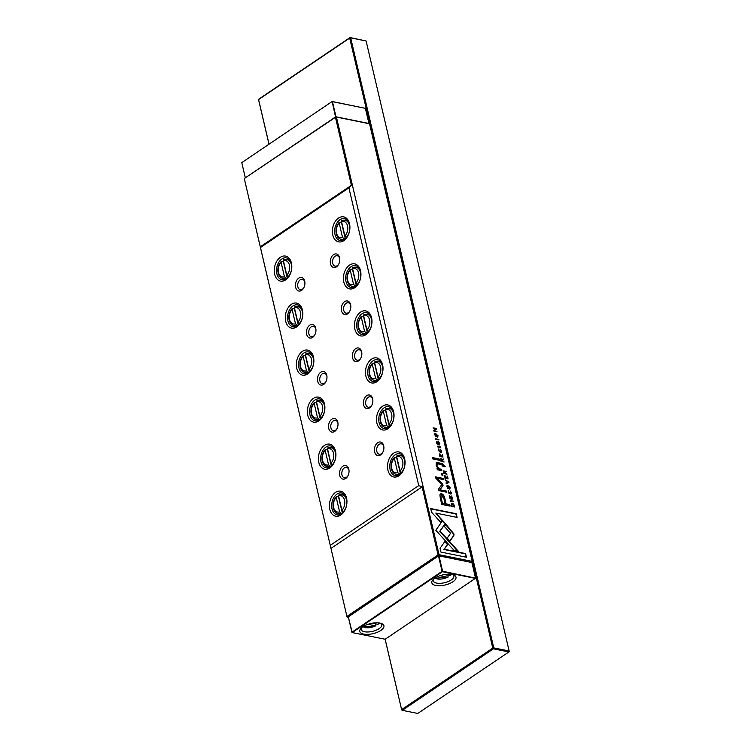 <?xml version="1.0" encoding="UTF-8"?>
<svg xmlns="http://www.w3.org/2000/svg" width="751" height="751" viewBox="0 0 751 751"><rect width="100%" height="100%" fill="white"/><g stroke="black" fill="none" stroke-linecap="round" stroke-linejoin="round"><path stroke-width="1.13" d="M452.036 574.468A12.401 5.182 -13.2 0 1 454.083 575.125A12.401 5.182 -13.2 0 1 451.773 582.485A12.401 5.182 -13.2 0 1 435.768 585.451A12.401 5.182 -13.2 0 1 432.632 580.157A12.401 5.182 -13.2 0 1 452.036 574.468M433.393 579.321A10.636 4.44 166.8 0 0 433.186 580.823A10.636 4.44 166.8 0 0 436.566 583.105A10.636 4.44 166.8 0 0 448.216 581.556A10.636 4.44 166.8 0 0 453.886 575.97A10.636 4.44 166.8 0 0 453.031 574.722M379.978 623.105A12.401 5.182 -13.2 0 1 382.024 623.762A12.401 5.182 -13.2 0 1 379.715 631.122A12.401 5.182 -13.2 0 1 363.709 634.088A12.401 5.182 -13.2 0 1 360.574 628.794A12.401 5.182 -13.2 0 1 379.978 623.105M361.344 627.958A10.636 4.44 166.8 0 0 361.128 629.46A10.636 4.44 166.8 0 0 364.507 631.741A10.636 4.44 166.8 0 0 376.157 630.192A10.636 4.44 166.8 0 0 381.827 624.607A10.636 4.44 166.8 0 0 380.973 623.358M450.628 574.628L449.868 575.67A8.327 3.483 166.8 0 0 450.844 574.28M378.57 623.264L377.809 624.306L372.365 623.208M367.906 624.344L375.941 625.836M435.158 577.96A8.327 3.483 166.8 0 0 447.54 577.237L439.964 575.707M444.423 574.571L449.868 575.67M363.108 626.597A8.327 3.483 166.8 0 0 375.491 625.874L376.035 623.95M448.094 575.313L448 577.2M352.238 632.577L385.16 639.251L475.345 578.383L442.423 571.699L352.238 632.577L351.9 632.211L442.095 571.342L438.49 555.975L348.304 616.853L352.238 632.577M475.533 578.12L471.9 562.555L438.978 555.871L442.583 571.229L475.533 578.12M442.423 571.699L442.583 571.229L442.423 571.699M351.928 632.417L348.304 616.853M438.49 555.975L438.978 555.871M335.519 116.959L332.139 101.498L241.766 162.629L332.139 101.498L365.371 108.332L332.44 101.657L335.997 116.799M245.314 177.856L241.766 162.629L245.333 177.837M260.287 246.807L347.018 616.815L244.328 178.785L260.287 246.807L351.402 185.309L335.444 117.287L244.695 178.269L335.81 116.762L368.948 123.483L365.371 108.332M417.753 713.45L508.868 651.952L493.435 648.817L402.32 710.324L417.753 713.45M385.16 639.251L401.71 710.005L402.32 710.324L401.654 709.592L492.769 648.085L493.435 648.817L493.754 647.878L509.187 651.004L508.868 651.952L509.234 651.427L366.113 40.995L350.679 37.86L493.754 647.878L492.769 648.085L349.694 38.076L258.579 99.573L269.018 144.098M401.71 710.005L385.113 639.242M268.98 144.126L258.626 99.996L258.945 99.048L350.06 37.55L366.113 40.995M350.679 37.86L349.694 38.076L350.679 37.86M441.719 463.517L442.283 463.301L442.095 465.977L445.212 466.606L441.86 463.348M448.131 490.816L448.647 490.591L448.131 491.896L450.178 494.027L451.126 493.942L451.36 492.6L450.102 490.882L451.004 492.525L450.027 493.426L448.469 492.008L448.272 490.656M448.216 492.187L448.788 491.192M451.004 492.525L449.68 493.66L450.656 492.759L449.68 493.66L448.901 493.351M440.612 446.976L437.495 446.347L437.626 446.901L440.743 447.54L440.612 446.976L440.321 447.455M453.989 533.989L445.953 524.348L444.432 526.517L450.562 533.285L447.202 538.11L449.943 541.142L453.82 535.576L453.989 533.989M440.386 498.504L441.766 504.409L450.131 506.108L449.783 504.653L446.103 503.902L445.052 499.406C444.376 495.932 443.165 494.055 441.428 493.764L440.433 493.905L439.898 494.871L440.386 498.504M439.288 444.892L439.842 443.494L438.518 441.71L437.702 443.954L437.054 441.541L436.613 442.79L437.871 444.564L438.697 442.301L439.476 443.428L439.251 444.883L439.748 444.845M439.476 443.428L439.11 444.282M437.514 444.799L438.697 442.301M436.697 443.099L437.232 442.123M437.871 443.935L437.354 444.188L437.871 443.935M437.044 431.759L434.275 430.699L436.425 429.15L436.265 428.455L433.149 427.826L435.805 428.849L433.74 430.323L433.928 431.13L437.044 431.759M438.762 470.023L441.813 470.642L441.485 469.253L438.997 468.746L436.847 465.723L437.814 463.883L440.349 464.39L440.02 463.029L436.406 462.597L436.171 465.282L437.777 468.549L437.016 468.483L437.335 469.844L438.762 470.023M436.866 464.109L437.814 463.883M442.921 475.383L442.546 473.797L441.569 473.599L441.945 475.186L442.921 475.383M442.658 520.546L435.824 530.253L454.13 550.464L458.392 551.328L440.095 531.117L445.371 523.607L442.658 520.546M446.939 486.808L449.896 488.967L450.159 487.465L447.192 485.315L446.939 486.808M336.429 117.072L439.063 554.679L472.191 561.401L369.558 123.793L336.429 117.072M434.773 434.951L437.73 437.101L437.993 435.599L435.026 433.449L434.773 434.951M438.349 449.136L438.875 448.901L438.349 450.206L440.396 452.337L441.344 452.252L441.579 450.91L440.33 449.192L441.222 450.835L440.246 451.736L438.697 450.328L438.5 448.967M438.434 450.497L439.016 449.502M441.222 450.835L439.898 451.971L440.875 451.069L439.898 451.971L439.128 451.661M452.008 499.086L452.553 497.688L451.229 495.904L450.412 498.157L449.765 495.735L449.323 496.984L450.581 498.758L451.407 496.495L452.186 497.631L451.961 499.077L452.459 499.04M452.186 497.631L451.82 498.476M450.225 498.993L451.407 496.495M449.408 497.293L449.943 496.317M450.581 498.138L450.065 498.392L450.581 498.138M442.987 457.115L442.367 454.449L442.48 456.477L441.419 456.261L440.593 454.224L441.053 456.186L440.105 455.998L439.26 453.867L439.87 456.486L442.987 457.115M439.382 460.279L439.063 458.908L432.604 457.603L432.923 458.964L439.382 460.279M440.903 552.069L466.455 557.251L465.592 553.581L444.273 549.253L447.756 544.306L445.014 541.283L440.03 548.371L440.903 552.069M443.484 471.055L444.01 470.839L443.879 473.552L446.995 474.191L445.287 472.632L446.291 471.215L444.93 471.759L443.625 470.886M444.977 472.848L445.399 471.844M453.322 501.17L450.206 500.542L450.337 501.105L453.454 501.734L453.322 501.17L453.031 501.649M448.075 478.809L447.455 476.143L447.568 478.171L446.507 477.955L445.681 475.918L446.141 477.88L445.193 477.692L444.348 475.561L444.958 478.18L448.075 478.809M438.837 439.429L435.721 438.791L435.852 439.354L438.969 439.992L438.837 439.429L438.546 439.898M448.835 482.039L445.352 479.833L448.413 482.226L446.056 482.865L446.207 483.494L448.976 482.658L448.835 482.039L448.6 482.771M442.771 484.348L437.354 478.331L443.86 479.645L443.588 478.49L435.364 476.819L435.636 477.983L441.748 484.658L438.321 489.408L438.593 490.581L446.807 492.252L446.535 491.088L440.02 489.765L443.024 485.437L442.771 484.348L442.677 485.672L439.673 489.999L446.188 491.323L446.385 492.158M440.63 458.861L441.156 458.645L441.015 461.358L444.132 461.996L442.423 460.438L443.437 459.011L442.067 459.565L440.762 458.683M442.114 460.645L442.546 459.65M451.295 505.207L451.576 506.39L454.693 507.019L453.651 504.062L452.384 503.311L451.22 503.771L451.295 505.207M431.553 512.21L440.527 522.133L442.048 519.964L435.815 513.083L457.106 517.401L456.251 513.731L430.689 508.549L431.553 512.21M330.506 263.779A6.909 4.647 101.5 0 1 333.604 254.608A6.909 4.647 101.5 0 1 339.574 257.659A6.909 4.647 101.5 0 1 339.743 258.71A6.909 4.647 101.5 0 1 338.588 264.399A6.909 4.647 101.5 0 1 334.045 267.544A6.909 4.647 101.5 0 1 330.506 263.779M339.781 259.086A5.313 3.577 -78.5 0 0 339.687 258.597A5.313 3.577 -78.5 0 0 337.255 255.744A5.313 3.577 -78.5 0 0 333.594 257.893A5.313 3.577 -78.5 0 0 332.712 263.31A5.313 3.577 -78.5 0 0 335.143 266.164A5.313 3.577 -78.5 0 0 338.767 264.07M341.536 310.801A6.909 4.647 101.5 0 1 344.634 301.63A6.909 4.647 101.5 0 1 350.604 304.681A6.909 4.647 101.5 0 1 350.773 305.732A6.909 4.647 101.5 0 1 349.619 311.421A6.909 4.647 101.5 0 1 345.075 314.566A6.909 4.647 101.5 0 1 341.536 310.801M350.801 306.108A5.313 3.577 -78.5 0 0 350.717 305.619A5.313 3.577 -78.5 0 0 348.286 302.766A5.313 3.577 -78.5 0 0 344.625 304.915A5.313 3.577 -78.5 0 0 343.742 310.323A5.313 3.577 -78.5 0 0 346.173 313.186A5.313 3.577 -78.5 0 0 349.797 311.092M352.566 357.814A6.909 4.647 101.5 0 1 355.664 348.642A6.909 4.647 101.5 0 1 361.625 351.703A6.909 4.647 101.5 0 1 361.804 352.745A6.909 4.647 101.5 0 1 360.649 358.443A6.909 4.647 101.5 0 1 356.105 361.588A6.909 4.647 101.5 0 1 352.566 357.814M361.832 353.12A5.313 3.577 -78.5 0 0 361.738 352.641A5.313 3.577 -78.5 0 0 359.316 349.788A5.313 3.577 -78.5 0 0 355.655 351.937A5.313 3.577 -78.5 0 0 354.772 357.345A5.313 3.577 -78.5 0 0 357.194 360.208A5.313 3.577 -78.5 0 0 360.827 358.114M363.597 404.836A6.909 4.647 101.5 0 1 366.695 395.664A6.909 4.647 101.5 0 1 372.656 398.725A6.909 4.647 101.5 0 1 372.834 399.767A6.909 4.647 101.5 0 1 371.679 405.465A6.909 4.647 101.5 0 1 367.136 408.61A6.909 4.647 101.5 0 1 363.597 404.836M372.862 400.142A5.313 3.577 -78.5 0 0 372.768 399.663A5.313 3.577 -78.5 0 0 370.337 396.8A5.313 3.577 -78.5 0 0 366.676 398.95A5.313 3.577 -78.5 0 0 365.793 404.367A5.313 3.577 -78.5 0 0 368.225 407.22A5.313 3.577 -78.5 0 0 371.848 405.127M295.641 287.314A6.909 4.647 101.5 0 1 298.738 278.142A6.909 4.647 101.5 0 1 304.709 281.193A6.909 4.647 101.5 0 1 304.878 282.245A6.909 4.647 101.5 0 1 303.723 287.933A6.909 4.647 101.5 0 1 299.18 291.078A6.909 4.647 101.5 0 1 295.641 287.314M304.915 282.62A5.313 3.577 -78.5 0 0 304.822 282.132A5.313 3.577 -78.5 0 0 302.39 279.278A5.313 3.577 -78.5 0 0 298.729 281.428A5.313 3.577 -78.5 0 0 297.847 286.844A5.313 3.577 -78.5 0 0 300.278 289.698A5.313 3.577 -78.5 0 0 303.902 287.605M306.671 334.336A6.909 4.647 101.5 0 1 309.769 325.164A6.909 4.647 101.5 0 1 315.739 328.215A6.909 4.647 101.5 0 1 315.908 329.267A6.909 4.647 101.5 0 1 314.753 334.955A6.909 4.647 101.5 0 1 310.21 338.1A6.909 4.647 101.5 0 1 306.671 334.336M315.936 329.642A5.313 3.577 -78.5 0 0 315.842 329.154A5.313 3.577 -78.5 0 0 313.42 326.3A5.313 3.577 -78.5 0 0 309.759 328.45A5.313 3.577 -78.5 0 0 308.877 333.857A5.313 3.577 -78.5 0 0 311.299 336.72A5.313 3.577 -78.5 0 0 314.932 334.627M317.701 381.348A6.909 4.647 101.5 0 1 320.799 372.177A6.909 4.647 101.5 0 1 326.76 375.237A6.909 4.647 101.5 0 1 326.938 376.279A6.909 4.647 101.5 0 1 325.784 381.977A6.909 4.647 101.5 0 1 321.24 385.122A6.909 4.647 101.5 0 1 317.701 381.348M326.967 376.655A5.313 3.577 -78.5 0 0 326.873 376.176A5.313 3.577 -78.5 0 0 324.441 373.322A5.313 3.577 -78.5 0 0 320.79 375.472A5.313 3.577 -78.5 0 0 319.898 380.879A5.313 3.577 -78.5 0 0 322.329 383.742A5.313 3.577 -78.5 0 0 325.953 381.639M328.722 428.37A6.909 4.647 101.5 0 1 331.829 419.199A6.909 4.647 101.5 0 1 337.79 422.25A6.909 4.647 101.5 0 1 337.969 423.301A6.909 4.647 101.5 0 1 336.814 428.999A6.909 4.647 101.5 0 1 332.271 432.144A6.909 4.647 101.5 0 1 328.722 428.37M337.997 423.677A5.313 3.577 -78.5 0 0 337.903 423.198A5.313 3.577 -78.5 0 0 335.472 420.335A5.313 3.577 -78.5 0 0 331.811 422.484A5.313 3.577 -78.5 0 0 330.928 427.901A5.313 3.577 -78.5 0 0 333.36 430.755A5.313 3.577 -78.5 0 0 336.983 428.661M332.777 235.007A12.758 8.571 101.5 0 1 338.504 218.081A12.758 8.571 101.5 0 1 349.515 223.714A12.758 8.571 101.5 0 1 349.835 225.657A12.758 8.571 101.5 0 1 347.704 236.161A12.758 8.571 101.5 0 1 339.311 241.963A12.758 8.571 101.5 0 1 332.777 235.007M349.872 226.013A11.162 7.501 -78.5 0 0 349.628 224.652A11.162 7.501 -78.5 0 0 344.521 218.654A11.162 7.501 -78.5 0 0 336.842 223.169A11.162 7.501 -78.5 0 0 334.984 234.537A11.162 7.501 -78.5 0 0 340.09 240.536A11.162 7.501 -78.5 0 0 347.873 235.842M345.544 220.306A11.162 7.501 101.5 0 1 346.84 219.771M343.808 282.029A12.758 8.571 101.5 0 1 349.525 265.103A12.758 8.571 101.5 0 1 360.546 270.735A12.758 8.571 101.5 0 1 360.865 272.669A12.758 8.571 101.5 0 1 358.734 283.183A12.758 8.571 101.5 0 1 350.341 288.985A12.758 8.571 101.5 0 1 343.808 282.029M360.902 273.035A11.162 7.501 -78.5 0 0 360.658 271.674A11.162 7.501 -78.5 0 0 355.552 265.676A11.162 7.501 -78.5 0 0 347.863 270.191A11.162 7.501 -78.5 0 0 346.014 281.559A11.162 7.501 -78.5 0 0 351.111 287.558A11.162 7.501 -78.5 0 0 358.903 282.864M356.575 267.328A11.162 7.501 101.5 0 1 357.87 266.793M354.838 329.051A12.758 8.571 101.5 0 1 360.555 312.116A12.758 8.571 101.5 0 1 371.576 317.757A12.758 8.571 101.5 0 1 371.895 319.691A12.758 8.571 101.5 0 1 369.764 330.205A12.758 8.571 101.5 0 1 361.372 336.007A12.758 8.571 101.5 0 1 354.838 329.051M371.923 320.057A11.162 7.501 -78.5 0 0 371.689 318.696A11.162 7.501 -78.5 0 0 366.582 312.698A11.162 7.501 -78.5 0 0 358.894 317.213A11.162 7.501 -78.5 0 0 357.044 328.581A11.162 7.501 -78.5 0 0 362.142 334.58A11.162 7.501 -78.5 0 0 369.933 329.886M367.605 314.35A11.162 7.501 101.5 0 1 368.901 313.815M365.868 376.073A12.758 8.571 101.5 0 1 371.585 359.138A12.758 8.571 101.5 0 1 382.597 364.779A12.758 8.571 101.5 0 1 382.926 366.713A12.758 8.571 101.5 0 1 380.795 377.227A12.758 8.571 101.5 0 1 372.402 383.029A12.758 8.571 101.5 0 1 365.868 376.073M382.954 367.079A11.162 7.501 -78.5 0 0 382.71 365.718A11.162 7.501 -78.5 0 0 377.612 359.72A11.162 7.501 -78.5 0 0 369.924 364.235A11.162 7.501 -78.5 0 0 368.065 375.603A11.162 7.501 -78.5 0 0 373.172 381.602A11.162 7.501 -78.5 0 0 380.964 376.908M378.626 361.372A11.162 7.501 101.5 0 1 379.931 360.837M376.899 423.095A12.758 8.571 101.5 0 1 382.616 406.16A12.758 8.571 101.5 0 1 393.627 411.801A12.758 8.571 101.5 0 1 393.956 413.735A12.758 8.571 101.5 0 1 391.815 424.249A12.758 8.571 101.5 0 1 383.432 430.051A12.758 8.571 101.5 0 1 376.899 423.095M393.984 414.101A11.162 7.501 -78.5 0 0 393.74 412.74A11.162 7.501 -78.5 0 0 388.642 406.742A11.162 7.501 -78.5 0 0 380.954 411.257A11.162 7.501 -78.5 0 0 379.095 422.625A11.162 7.501 -78.5 0 0 384.202 428.624A11.162 7.501 -78.5 0 0 391.994 423.93M389.656 408.394A11.162 7.501 101.5 0 1 390.952 407.859M283.559 261.414A9.744 6.552 -78.5 0 0 283.362 261.601L281.813 261.282L281.09 262.352L284.46 276.753L285.793 278.236A9.744 6.552 101.5 0 1 283.033 278.527L285.84 279.1M281.813 261.282L281.09 262.352A8.327 5.595 -78.5 0 0 278.471 272.453A8.327 5.595 -78.5 0 0 284.46 276.753M294.589 308.426A9.744 6.552 -78.5 0 0 294.392 308.614L292.843 308.304L292.12 309.374L295.49 323.775L296.823 325.258A9.744 6.552 101.5 0 1 294.054 325.549L296.87 326.122M292.843 308.304L292.12 309.374A8.327 5.595 -78.5 0 0 289.501 319.475A8.327 5.595 -78.5 0 0 295.49 323.775M305.61 355.448A9.744 6.552 -78.5 0 0 305.413 355.636L303.873 355.326L303.141 356.396L306.521 370.787L307.854 372.28A9.744 6.552 101.5 0 1 305.084 372.571L307.901 373.144M303.873 355.326L303.141 356.396A8.327 5.595 -78.5 0 0 300.531 366.497A8.327 5.595 -78.5 0 0 306.521 370.787M316.64 402.47A9.744 6.552 -78.5 0 0 316.443 402.658L314.904 402.348L314.171 403.418L317.551 417.809L318.875 419.302A9.744 6.552 101.5 0 1 316.115 419.593L318.931 420.166M314.904 402.348L314.171 403.418A8.327 5.595 -78.5 0 0 311.562 413.519A8.327 5.595 -78.5 0 0 317.551 417.809M327.671 449.492A9.744 6.552 -78.5 0 0 327.474 449.68L325.934 449.37L325.202 450.44L328.581 464.831L329.905 466.324A9.744 6.552 101.5 0 1 327.145 466.615L329.961 467.178M325.934 449.37L325.202 450.44A8.327 5.595 -78.5 0 0 322.592 460.541A8.327 5.595 -78.5 0 0 328.581 464.831M274.669 274.237A12.758 8.571 101.5 0 1 280.386 257.302A12.758 8.571 101.5 0 1 291.407 262.934A12.758 8.571 101.5 0 1 291.726 264.878A12.758 8.571 101.5 0 1 289.595 275.392A12.758 8.571 101.5 0 1 281.203 281.184A12.758 8.571 101.5 0 1 274.669 274.237M291.764 265.234A11.162 7.501 -78.5 0 0 291.519 263.883A11.162 7.501 -78.5 0 0 286.413 257.884A11.162 7.501 -78.5 0 0 278.724 262.399A11.162 7.501 -78.5 0 0 276.875 273.758A11.162 7.501 -78.5 0 0 281.972 279.766A11.162 7.501 -78.5 0 0 289.764 275.073M285.699 321.259A12.758 8.571 101.5 0 1 291.416 304.324A12.758 8.571 101.5 0 1 302.437 309.956A12.758 8.571 101.5 0 1 302.756 311.9A12.758 8.571 101.5 0 1 300.625 322.414A12.758 8.571 101.5 0 1 292.233 328.206A12.758 8.571 101.5 0 1 285.699 321.259M302.784 312.256A11.162 7.501 -78.5 0 0 302.55 310.895A11.162 7.501 -78.5 0 0 297.443 304.897A11.162 7.501 -78.5 0 0 289.755 309.412A11.162 7.501 -78.5 0 0 287.905 320.78A11.162 7.501 -78.5 0 0 293.003 326.779A11.162 7.501 -78.5 0 0 300.794 322.085M296.729 368.272A12.758 8.571 101.5 0 1 302.446 351.346A12.758 8.571 101.5 0 1 313.458 356.978A12.758 8.571 101.5 0 1 313.787 358.912A12.758 8.571 101.5 0 1 311.656 369.426A12.758 8.571 101.5 0 1 303.263 375.228A12.758 8.571 101.5 0 1 296.729 368.272M313.815 359.278A11.162 7.501 -78.5 0 0 313.571 357.917A11.162 7.501 -78.5 0 0 308.473 351.919A11.162 7.501 -78.5 0 0 300.785 356.434A11.162 7.501 -78.5 0 0 298.926 367.802A11.162 7.501 -78.5 0 0 304.033 373.801A11.162 7.501 -78.5 0 0 311.825 369.107M307.75 415.294A12.758 8.571 101.5 0 1 313.477 398.359A12.758 8.571 101.5 0 1 324.488 404A12.758 8.571 101.5 0 1 324.817 405.934A12.758 8.571 101.5 0 1 322.677 416.448A12.758 8.571 101.5 0 1 314.293 422.25A12.758 8.571 101.5 0 1 307.75 415.294M324.845 406.3A11.162 7.501 -78.5 0 0 324.601 404.939A11.162 7.501 -78.5 0 0 319.504 398.941A11.162 7.501 -78.5 0 0 311.815 403.456A11.162 7.501 -78.5 0 0 309.956 414.824A11.162 7.501 -78.5 0 0 315.063 420.823A11.162 7.501 -78.5 0 0 322.855 416.129M318.781 462.316A12.758 8.571 101.5 0 1 324.507 445.381A12.758 8.571 101.5 0 1 335.519 451.022A12.758 8.571 101.5 0 1 335.838 452.956A12.758 8.571 101.5 0 1 333.707 463.47A12.758 8.571 101.5 0 1 325.314 469.272A12.758 8.571 101.5 0 1 318.781 462.316M335.875 453.322A11.162 7.501 -78.5 0 0 335.631 451.961A11.162 7.501 -78.5 0 0 330.524 445.963A11.162 7.501 -78.5 0 0 322.846 450.478A11.162 7.501 -78.5 0 0 320.987 461.846A11.162 7.501 -78.5 0 0 326.094 467.845A11.162 7.501 -78.5 0 0 333.876 463.151M288.591 276.762L286.788 275.185L283.409 260.785L284.141 259.715A9.744 6.552 101.5 0 1 286.901 259.424A9.744 6.552 101.5 0 1 291.36 264.662A9.744 6.552 101.5 0 1 288.121 276.668M286.854 278.452L285.793 278.236M299.621 323.784L297.818 322.207L294.439 307.807L295.171 306.737A9.744 6.552 101.5 0 1 297.931 306.446A9.744 6.552 101.5 0 1 302.39 311.684A9.744 6.552 101.5 0 1 299.142 323.69M297.875 325.474L296.823 325.258M310.651 370.806L308.849 369.22L305.469 354.829L306.201 353.759A9.744 6.552 101.5 0 1 308.961 353.468A9.744 6.552 101.5 0 1 313.411 358.706A9.744 6.552 101.5 0 1 310.172 370.712M308.905 372.496L307.854 372.28M321.681 417.828L319.87 416.242L316.5 401.851L317.222 400.781A9.744 6.552 101.5 0 1 319.992 400.49A9.744 6.552 101.5 0 1 324.441 405.728A9.744 6.552 101.5 0 1 321.203 417.734M319.935 419.518L318.875 419.302M332.712 464.85L330.9 463.264L327.53 448.873L328.253 447.803A9.744 6.552 101.5 0 1 331.022 447.512A9.744 6.552 101.5 0 1 335.472 452.75A9.744 6.552 101.5 0 1 332.233 464.756M330.966 466.54L329.905 466.324M288.731 259.001A11.162 7.501 -78.5 0 0 287.436 259.536M299.762 306.014A11.162 7.501 -78.5 0 0 298.466 306.558M310.792 353.036A11.162 7.501 -78.5 0 0 309.487 353.571M321.813 400.058A11.162 7.501 -78.5 0 0 320.517 400.593M332.843 447.08A11.162 7.501 -78.5 0 0 331.548 447.615M374.618 451.858A6.909 4.647 101.5 0 1 377.725 442.686A6.909 4.647 101.5 0 1 383.686 445.737A6.909 4.647 101.5 0 1 383.864 446.789A6.909 4.647 101.5 0 1 382.71 452.487A6.909 4.647 101.5 0 1 378.166 455.622A6.909 4.647 101.5 0 1 374.618 451.858M383.892 447.164A5.313 3.577 -78.5 0 0 383.799 446.685A5.313 3.577 -78.5 0 0 381.367 443.822A5.313 3.577 -78.5 0 0 377.706 445.972A5.313 3.577 -78.5 0 0 376.824 451.389A5.313 3.577 -78.5 0 0 379.255 454.242A5.313 3.577 -78.5 0 0 382.879 452.149M339.752 475.392A6.909 4.647 101.5 0 1 342.85 466.221A6.909 4.647 101.5 0 1 348.821 469.272A6.909 4.647 101.5 0 1 348.999 470.323A6.909 4.647 101.5 0 1 347.835 476.021A6.909 4.647 101.5 0 1 343.291 479.157A6.909 4.647 101.5 0 1 339.752 475.392M349.027 470.699A5.313 3.577 -78.5 0 0 348.933 470.22A5.313 3.577 -78.5 0 0 346.502 467.357A5.313 3.577 -78.5 0 0 342.841 469.506A5.313 3.577 -78.5 0 0 341.958 474.923A5.313 3.577 -78.5 0 0 344.39 477.777A5.313 3.577 -78.5 0 0 348.013 475.683M387.92 470.117A12.758 8.571 101.5 0 1 393.646 453.182A12.758 8.571 101.5 0 1 404.658 458.814A12.758 8.571 101.5 0 1 404.977 460.757A12.758 8.571 101.5 0 1 402.846 471.271A12.758 8.571 101.5 0 1 394.453 477.063A12.758 8.571 101.5 0 1 387.92 470.117M405.014 461.114A11.162 7.501 -78.5 0 0 404.77 459.762A11.162 7.501 -78.5 0 0 399.663 453.764A11.162 7.501 -78.5 0 0 391.984 458.279A11.162 7.501 -78.5 0 0 390.126 469.647A11.162 7.501 -78.5 0 0 395.233 475.646A11.162 7.501 -78.5 0 0 403.024 470.952M400.687 455.416A11.162 7.501 101.5 0 1 401.982 454.881M338.701 496.514A9.744 6.552 -78.5 0 0 338.504 496.702L336.382 496.533M336.955 496.392L336.232 497.462L339.602 511.853L340.935 513.346A9.744 6.552 101.5 0 1 338.175 513.628L340.982 514.2M329.811 509.338A12.758 8.571 101.5 0 1 335.537 492.403A12.758 8.571 101.5 0 1 346.549 498.044A12.758 8.571 101.5 0 1 346.868 499.978A12.758 8.571 101.5 0 1 344.737 510.492A12.758 8.571 101.5 0 1 336.345 516.294A12.758 8.571 101.5 0 1 329.811 509.338M346.906 500.344A11.162 7.501 -78.5 0 0 346.662 498.983A11.162 7.501 -78.5 0 0 341.555 492.985A11.162 7.501 -78.5 0 0 333.876 497.5A11.162 7.501 -78.5 0 0 332.017 508.868A11.162 7.501 -78.5 0 0 337.115 514.867A11.162 7.501 -78.5 0 0 344.906 510.173M343.733 511.872L341.93 510.286L338.551 495.885L339.283 494.815A9.744 6.552 101.5 0 1 342.043 494.524A9.744 6.552 101.5 0 1 346.502 499.762A9.744 6.552 101.5 0 1 343.263 511.769M341.996 513.553L340.935 513.346M343.874 494.102A11.162 7.501 -78.5 0 0 342.578 494.637M394.341 458.232L395.073 457.162L394.341 458.232A8.327 5.595 -78.5 0 0 391.731 468.333A8.327 5.595 -78.5 0 0 397.72 472.632L394.341 458.232M401.851 472.642L400.039 471.065A8.327 5.595 -78.5 0 0 402.649 460.964A8.327 5.595 -78.5 0 0 396.669 456.664L400.039 471.065M400.105 474.332L397.72 472.632M383.31 411.21L384.043 410.14L383.31 411.21A8.327 5.595 -78.5 0 0 380.701 421.311A8.327 5.595 -78.5 0 0 386.69 425.61L383.31 411.21M390.82 425.629L389.009 424.043A8.327 5.595 -78.5 0 0 391.628 413.942A8.327 5.595 -78.5 0 0 385.639 409.642L389.009 424.043M389.074 427.31L386.69 425.61M372.28 364.197L373.012 363.127L372.28 364.197A8.327 5.595 -78.5 0 0 369.67 374.298A8.327 5.595 -78.5 0 0 375.66 378.588L372.28 364.197M379.79 378.607L377.988 377.021A8.327 5.595 -78.5 0 0 380.597 366.92A8.327 5.595 -78.5 0 0 374.608 362.62L377.988 377.021M378.044 380.288L375.66 378.588M361.259 317.175L361.982 316.105L361.259 317.175A8.327 5.595 -78.5 0 0 358.64 327.276A8.327 5.595 -78.5 0 0 364.629 331.566L361.259 317.175M368.76 331.585L366.957 329.999A8.327 5.595 -78.5 0 0 369.567 319.898A8.327 5.595 -78.5 0 0 363.578 315.608L366.957 329.999M367.014 333.275L364.629 331.566M350.229 270.153L350.952 269.083L350.229 270.153A8.327 5.595 -78.5 0 0 347.61 280.254A8.327 5.595 -78.5 0 0 353.599 284.545L350.229 270.153M357.729 284.563L355.927 282.977A8.327 5.595 -78.5 0 0 358.537 272.876A8.327 5.595 -78.5 0 0 352.548 268.586L355.927 282.977M355.993 286.253L353.599 284.545M339.199 223.131L339.931 222.061L339.199 223.131A8.327 5.595 -78.5 0 0 336.589 233.232A8.327 5.595 -78.5 0 0 342.578 237.532L339.199 223.131M346.709 237.541L344.897 235.955A8.327 5.595 -78.5 0 0 347.506 225.863A8.327 5.595 -78.5 0 0 341.517 221.564L344.897 235.955M344.962 239.231L342.578 237.532M471.647 562.499L438.744 555.618L347.629 617.125L348.38 617.275M260.578 247.436L348.905 187.816L351.402 185.309M330.421 545.235L418.748 485.615L348.905 187.816M345.347 238.921L341.47 222.371L339.931 222.061M341.517 221.564L341.865 220.522M356.378 285.943L352.501 269.393L350.952 269.083M352.548 268.586L352.886 267.534M367.408 332.965L363.531 316.415L361.982 316.105M363.578 315.608L363.916 314.556M378.438 379.987L374.552 363.437L373.012 363.127M374.608 362.62L374.946 361.578M389.469 427L385.582 410.459L384.043 410.14M385.639 409.642L385.976 408.6M283.559 278.64A11.162 7.501 -78.5 0 0 284.545 279.635M294.589 325.652A11.162 7.501 -78.5 0 0 295.575 326.657M305.619 372.674A11.162 7.501 -78.5 0 0 306.605 373.679M316.64 419.696A11.162 7.501 -78.5 0 0 317.635 420.701M327.671 466.718A11.162 7.501 -78.5 0 0 328.656 467.713M400.49 474.022L396.612 457.481L395.073 457.162M396.669 456.664L397.007 455.622M338.701 513.74A11.162 7.501 -78.5 0 0 339.687 514.735M331.013 548.371L422.128 486.864L418.748 485.615M347.018 616.815L347.629 617.125L346.971 616.393L438.086 554.895L422.128 486.864M338.504 496.702L342.381 513.243M397.795 475.514A11.162 7.501 101.5 0 1 396.81 474.519M438.086 554.895L438.744 555.618L439.063 554.679L438.086 554.895M471.881 562.339L472.191 561.401L471.881 562.339M369.558 123.793L368.948 123.483M327.474 449.68L331.351 466.23M316.443 402.658L320.33 419.208M305.413 355.636L309.299 372.186M294.392 308.614L298.269 325.164M283.362 261.601L287.239 278.142M386.774 428.492A11.162 7.501 101.5 0 1 385.789 427.497M375.744 381.47A11.162 7.501 101.5 0 1 374.758 380.475M364.714 334.458A11.162 7.501 101.5 0 1 363.728 333.453M353.683 287.436A11.162 7.501 101.5 0 1 352.698 286.431M342.653 240.414A11.162 7.501 101.5 0 1 341.667 239.409M434.867 433.59L436.866 434.303M437.683 436.04L437.533 437.195M434.726 434.688L435.158 434.181M437.242 436.603L435.589 436.519M437.636 435.533L435.308 434.031L435.12 435.026L437.439 436.519L437.636 435.533M438.659 449.736L438.349 450.562L438.659 449.736M438.528 449.136L438.65 449.661M441.259 451.267L441.147 452.346M451.473 498.711L451.839 497.866M452.205 497.922L451.651 499.321M450.882 496.139L451.558 496.552M449.952 498.354L450.309 497.34M449.596 496.552L449.333 497.34L449.596 496.552M449.417 495.97L449.577 496.467M442.442 456.505L442.564 457.03M441.006 456.214L442.48 456.477M439.814 456.242L441.053 456.186M432.679 457.922L438.706 459.143L438.95 460.185M444.77 541.631L447.408 544.541L443.925 549.488L465.245 553.816L466.033 557.167M447.033 485.456L449.032 486.169M449.849 487.906L449.699 489.061M446.883 486.554L447.324 486.047M449.398 488.469L447.756 488.385M449.802 487.399L447.474 485.897L447.286 486.883L449.605 488.385L449.802 487.399M442.414 520.894L445.371 523.607M445.024 523.841L439.748 531.351L457.706 551.187M441.644 473.919L442.499 475.299M437.467 464.118L436.5 465.967L438.65 468.981L441.137 469.488L441.381 470.558M436.247 462.738L439.673 463.264L439.917 464.306M437.082 468.755L437.777 468.549M433.224 428.145L435.918 428.69L436.078 429.384L433.928 430.943L436.613 431.675M438.762 444.517L439.128 443.663M439.495 443.728L438.941 445.127M438.171 441.945L438.847 442.358M437.242 444.16L437.598 443.146M436.885 442.358L436.622 443.146L436.885 442.358M436.706 441.776L436.866 442.273M445.033 473.29L446.573 474.106M445.052 472.079L444.939 472.867L445.259 471.938M444.911 471.487L446.038 471.835M443.663 471.074L444.583 471.994M443.813 473.29L445.071 473.261L443.822 473.318M443.597 472.482L443.85 471.684L444.141 473.074M445.071 473.261L444.198 471.45L443.944 472.248L444.198 471.45M450.281 500.861L452.975 501.405M447.53 478.199L447.652 478.725M446.094 477.908L447.568 478.171M444.902 477.936L446.141 477.88M435.796 439.119L438.49 439.664M445.474 480.368L448.263 482.133M446.094 482.996L448.488 482.273M437.354 478.331L442.423 484.583M435.439 477.138L443.231 478.725L443.428 479.56M440.264 494.045L441.081 493.998C442.818 494.289 444.019 496.167 444.705 499.64L445.756 504.137L449.436 504.888L449.708 506.014M442.057 503.386L445.146 503.705L442.057 503.386L441.044 499.068C440.321 496.702 440.508 495.641 441.607 495.895M445.146 503.705L444.132 499.387L441.954 495.66L441.109 495.876M441.954 495.66C440.856 495.407 440.677 496.467 441.391 498.833L442.405 503.151M445.709 524.696L453.642 534.224L453.473 535.81L449.84 541.03M437.57 446.667L440.264 447.211M448.441 491.426L448.122 492.243L448.441 491.426M448.3 490.825L448.422 491.351M451.041 492.956L450.929 494.036M442.179 461.095L443.71 461.903M442.198 459.884L442.076 460.673L442.405 459.743M442.048 459.293L443.174 459.64M440.799 458.88L441.719 459.8M440.95 461.095L442.208 461.067L440.959 461.123M440.734 460.288L440.987 459.49L441.278 460.879M442.208 461.067L441.335 459.255L441.081 460.053L441.335 459.255M443.297 465.714L444.789 466.521M441.935 463.536L442.63 463.968M442.029 465.686L443.325 465.686L442.039 465.733M441.785 464.907L442.086 464.137L441.785 464.907M443.325 465.686L442.433 463.902L442.32 465.489M442.433 463.902L441.841 464.869M454.148 506.409L454.271 506.934M452.027 503.545L453.651 504.062M451.501 506.09L454.186 506.381L451.52 506.146M451.248 505.329L452.168 504.137M454.186 506.381L452.515 503.902L451.651 504.118M452.515 503.902L451.783 505.892M435.815 513.083L441.701 520.199L440.424 522.02M430.774 508.868L455.904 513.966L456.683 517.317M377.809 624.306A8.327 3.483 166.8 0 0 378.786 622.917M336.232 497.462A8.327 5.595 -78.5 0 0 333.622 507.554A8.327 5.595 -78.5 0 0 339.602 511.853M399.044 474.116A9.744 6.552 101.5 0 1 396.284 474.407L399.1 474.979M397.392 455.594A9.744 6.552 101.5 0 1 400.161 455.303A9.744 6.552 101.5 0 1 404.611 460.541A9.744 6.552 101.5 0 1 401.372 472.548M388.014 427.094A9.744 6.552 101.5 0 1 385.254 427.385L388.07 427.957M386.361 408.572A9.744 6.552 101.5 0 1 389.131 408.281A9.744 6.552 101.5 0 1 393.58 413.519A9.744 6.552 101.5 0 1 390.342 425.526M376.993 380.081A9.744 6.552 101.5 0 1 374.223 380.372L377.04 380.935M375.34 361.55A9.744 6.552 101.5 0 1 378.1 361.269A9.744 6.552 101.5 0 1 382.559 366.497A9.744 6.552 101.5 0 1 379.311 378.504M365.962 333.059A9.744 6.552 101.5 0 1 363.193 333.35L366.009 333.913M364.31 314.538A9.744 6.552 101.5 0 1 367.07 314.247A9.744 6.552 101.5 0 1 371.529 319.485A9.744 6.552 101.5 0 1 368.281 331.491M354.932 286.037A9.744 6.552 101.5 0 1 352.172 286.328L354.979 286.901M353.28 267.516A9.744 6.552 101.5 0 1 356.04 267.225A9.744 6.552 101.5 0 1 360.499 272.463A9.744 6.552 101.5 0 1 357.26 284.469M343.902 239.015A9.744 6.552 101.5 0 1 341.142 239.306L343.949 239.879M342.249 220.494A9.744 6.552 101.5 0 1 345.019 220.203A9.744 6.552 101.5 0 1 349.468 225.441A9.744 6.552 101.5 0 1 346.23 237.447M286.788 275.185A8.327 5.595 -78.5 0 0 289.398 265.084A8.327 5.595 -78.5 0 0 283.409 260.785M297.818 322.207A8.327 5.595 -78.5 0 0 300.428 312.106A8.327 5.595 -78.5 0 0 294.439 307.807M308.849 369.22A8.327 5.595 -78.5 0 0 311.458 359.119A8.327 5.595 -78.5 0 0 305.469 354.829M319.87 416.242A8.327 5.595 -78.5 0 0 322.489 406.141A8.327 5.595 -78.5 0 0 316.5 401.851M330.9 463.264A8.327 5.595 -78.5 0 0 333.51 453.163A8.327 5.595 -78.5 0 0 327.53 448.873M341.93 510.286A8.327 5.595 -78.5 0 0 344.54 500.185A8.327 5.595 -78.5 0 0 338.551 495.885M451.454 574.365L450.487 575.51M379.405 623.001L378.429 624.147M362.592 626.944L375.904 625.855M447.962 577.219L434.651 578.308M283.033 278.527C280.545 277.908 278.912 276.068 278.123 272.988C277.316 268.539 278.339 264.699 281.203 261.47M294.054 325.549C291.576 324.93 289.942 323.09 289.154 320.01C288.346 315.561 289.37 311.721 292.233 308.492M305.084 372.571C302.606 371.952 300.973 370.102 300.184 367.032C299.377 362.583 300.4 358.743 303.254 355.514M316.115 419.593C313.636 418.974 311.994 417.124 311.205 414.054C310.407 409.605 311.43 405.765 314.284 402.536M327.145 466.615C324.657 465.995 323.024 464.146 322.235 461.067C321.428 456.627 322.461 452.787 325.314 449.558M338.175 513.628C335.688 513.017 334.054 511.168 333.266 508.089C332.458 503.649 333.491 499.809 336.345 496.571M396.284 474.407C393.796 473.787 392.163 471.947 391.374 468.868C390.576 464.418 391.6 460.579 394.453 457.35M385.254 427.385C382.775 426.775 381.132 424.925 380.353 421.846C379.546 417.396 380.569 413.566 383.423 410.328M374.223 380.372C371.745 379.753 370.112 377.903 369.323 374.824C368.516 370.384 369.539 366.544 372.393 363.315M363.193 333.35C360.715 332.731 359.081 330.881 358.293 327.802C357.485 323.362 358.509 319.522 361.372 316.293M352.172 286.328C349.684 285.709 348.051 283.859 347.262 280.79C346.455 276.34 347.488 272.5 350.341 269.271M341.142 239.306C338.654 238.687 337.021 236.837 336.232 233.768C335.425 229.318 336.457 225.478 339.311 222.249M341.902 220.503L347.826 220.775M352.932 267.525L358.856 267.797M363.963 314.538L369.886 314.819M374.993 361.56L380.917 361.832M386.014 408.582L391.947 408.854M283.794 259.724L289.717 259.996M294.824 306.746L300.747 307.018M305.854 353.768L311.778 354.04M316.875 400.79L322.799 401.062M327.905 447.803L333.829 448.075M397.044 455.604L402.968 455.876M338.936 494.825L344.859 495.097"/></g></svg>
